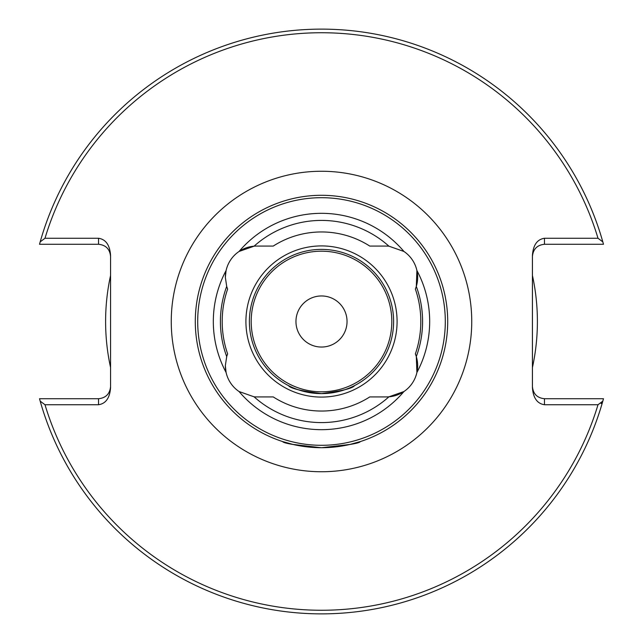 <?xml version="1.0" encoding="UTF-8"?>
<svg xmlns="http://www.w3.org/2000/svg" width="643" height="643" viewBox="0 0 643 643"><rect width="100%" height="100%" fill="white"/><g stroke="black" fill="none" stroke-linecap="round" stroke-linejoin="round"><path stroke-width="0.96" d="M288.45 385.599C290.379 388.396 301.39 391.073 321.484 393.612C341.61 391.073 352.637 388.396 354.55 385.599C352.621 388.396 341.61 391.073 321.516 393.612C301.366 391.065 290.339 388.388 288.45 385.599M321.701 447.705L350.033 444.434L360.418 441.548C359.333 443.405 346.376 445.454 321.54 447.705C296.632 445.454 283.643 443.405 282.582 441.548L292.878 444.417L320.986 447.705M225.347 365.674L226.698 356.584A31.25 31.25 0 0 1 227.638 353.931A99.311 99.311 0 0 1 227.638 289.069A31.25 31.25 0 0 1 226.698 286.416L225.347 277.326L226.095 270.51A31.25 31.25 0 0 1 239.059 251.461L254.081 246.181A101.088 101.088 0 0 1 388.919 246.181L403.941 251.461A31.25 31.25 0 0 1 416.905 270.51L416.302 286.416A101.088 101.088 0 0 1 416.302 356.584L416.905 372.49A31.25 31.25 0 0 0 415.362 353.931A99.311 99.311 0 0 0 415.362 289.069A31.25 31.25 0 0 0 416.905 270.51A108.177 108.177 0 0 1 416.905 372.49A31.25 31.25 0 0 1 403.941 391.539L388.919 396.819A31.25 31.25 0 0 1 386.403 396.924L369.765 396.924A89.546 89.546 0 0 1 273.235 396.924L256.597 396.924A31.25 31.25 0 0 1 254.081 396.819L239.059 391.539A31.25 31.25 0 0 1 226.095 372.49L225.347 365.674A31.25 31.25 0 0 0 226.095 372.49A108.177 108.177 0 0 1 226.095 270.51M445.302 321.5A123.802 123.802 0 0 1 321.5 445.302A123.802 123.802 0 0 1 197.698 321.5A123.802 123.802 0 0 1 321.5 197.698A123.802 123.802 0 0 1 445.302 321.5M447.705 321.5A126.205 126.205 0 0 1 321.5 447.705A126.205 126.205 0 0 1 195.295 321.5A126.205 126.205 0 0 1 321.5 195.295A126.205 126.205 0 0 1 447.705 321.5M249.388 321.5A72.112 72.112 0 0 1 321.5 249.388A72.112 72.112 0 0 1 393.612 321.5A72.112 72.112 0 0 1 321.5 393.612A72.112 72.112 0 0 1 249.388 321.5M245.915 321.5A75.585 75.585 0 0 1 321.5 245.915A75.585 75.585 0 0 1 397.085 321.5A75.585 75.585 0 0 1 321.5 397.085A75.585 75.585 0 0 1 245.915 321.5M532.436 367.507A215.895 215.895 0 0 0 532.436 275.493M110.564 367.507A215.895 215.895 0 0 1 110.564 275.493M295.957 321.5A25.543 25.543 0 0 1 321.5 295.957A25.543 25.543 0 0 1 347.043 321.5A25.543 25.543 0 0 1 321.5 347.043A25.543 25.543 0 0 1 295.957 321.5M226.698 356.584A101.088 101.088 0 0 1 226.698 286.416M239.059 251.461A108.177 108.177 0 0 1 403.941 251.461M239.059 391.539A108.177 108.177 0 0 0 403.941 391.539A31.25 31.25 0 0 1 388.919 396.819A101.088 101.088 0 0 1 254.081 396.819M225.347 277.326A31.25 31.25 0 0 1 256.597 246.076L273.235 246.076A89.546 89.546 0 0 1 369.765 246.076L386.403 246.076A31.25 31.25 0 0 1 388.919 246.181M601.784 402.952L601.125 403.563M532.436 386.708C533.208 393.95 537.21 397.961 544.46 398.724L603.488 398.724L602.821 401.128A292.372 292.372 0 0 1 40.179 401.128L39.512 398.724L98.54 398.724C105.79 397.961 109.792 393.95 110.564 386.708M110.564 256.292C109.792 249.05 105.79 245.039 98.54 244.276L39.512 244.276L40.179 241.872L44.994 238.264L98.54 238.264C105.79 239.349 109.792 245.015 110.564 255.263L110.564 387.737C109.792 397.985 105.79 403.651 98.54 404.736L44.994 404.736L40.179 401.128A292.372 292.372 0 0 0 602.821 401.128L598.006 404.736L544.46 404.736C537.21 403.651 533.208 397.985 532.436 387.737L532.436 255.263C533.208 245.015 537.21 239.349 544.46 238.264L598.006 238.264L602.821 241.872L603.488 244.276L544.46 244.276C537.21 245.039 533.208 249.05 532.436 256.292M40.179 241.872A292.372 292.372 0 0 1 602.821 241.872A292.372 292.372 0 0 0 40.179 241.872M171.255 321.5A150.245 150.245 0 0 1 321.5 171.255A150.245 150.245 0 0 1 471.745 321.5A150.245 150.245 0 0 1 321.5 471.745A150.245 150.245 0 0 1 171.255 321.5M251.188 321.5A70.312 70.312 0 0 1 321.5 251.188A70.312 70.312 0 0 1 391.812 321.5A70.312 70.312 0 0 1 321.5 391.812A70.312 70.312 0 0 1 251.188 321.5M598.006 404.736A288.763 288.763 0 0 1 44.994 404.736M44.994 238.264A288.763 288.763 0 0 1 598.006 238.264M544.46 398.724L544.46 404.736M544.46 238.264L544.46 244.276M98.54 404.736L98.54 398.724M98.54 244.276L98.54 238.264"/></g></svg>
